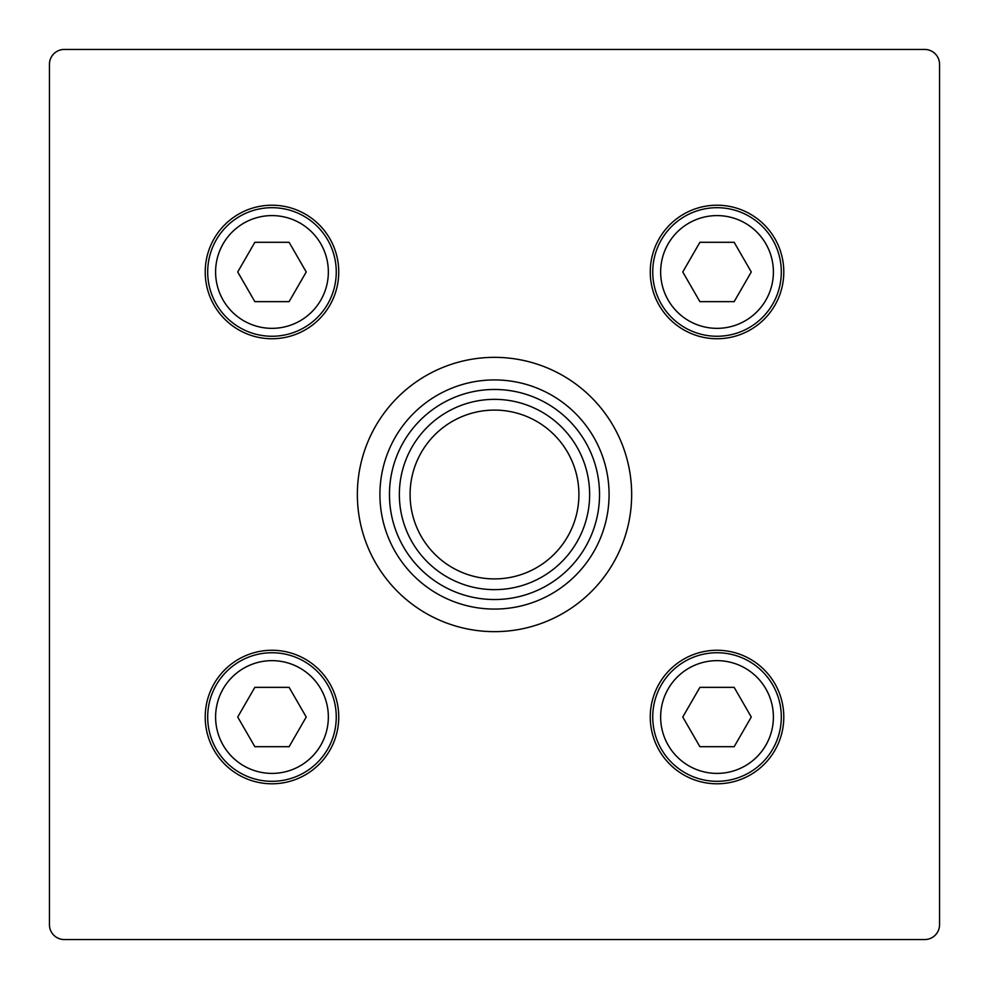<?xml version="1.0" encoding="UTF-8"?>
<svg xmlns="http://www.w3.org/2000/svg" width="989" height="989" viewBox="0 0 989 989"><rect width="100%" height="100%" fill="white"/><g stroke="black" fill="none" stroke-linecap="round" stroke-linejoin="round"><path stroke-width="1.48" d="M254.841 746.695L237.719 717.025L254.841 687.355L289.109 687.355L306.231 717.025L289.109 746.695L254.841 746.695M207.69 717.025A64.285 64.285 0 0 0 271.975 781.31A64.285 64.285 0 0 0 336.26 717.025A64.285 64.285 0 0 0 271.975 652.74A64.285 64.285 0 0 0 207.69 717.025A64.285 64.285 0 0 0 271.975 781.31A64.285 64.285 0 0 0 336.26 717.025A64.285 64.285 0 0 0 271.975 652.74A64.285 64.285 0 0 0 207.69 717.025M254.841 301.645L237.719 271.975L254.841 242.305L289.109 242.305L306.231 271.975L289.109 301.645L254.841 301.645M207.69 271.975A64.285 64.285 0 0 0 271.975 336.26A64.285 64.285 0 0 0 336.26 271.975A64.285 64.285 0 0 0 271.975 207.69A64.285 64.285 0 0 0 207.69 271.975A64.285 64.285 0 0 0 271.975 336.26A64.285 64.285 0 0 0 336.26 271.975A64.285 64.285 0 0 0 271.975 207.69A64.285 64.285 0 0 0 207.69 271.975M699.891 301.645L682.769 271.975L699.891 242.305L734.159 242.305L751.281 271.975L734.159 301.645L699.891 301.645M652.74 271.975A64.285 64.285 0 0 0 717.025 336.26A64.285 64.285 0 0 0 781.31 271.975A64.285 64.285 0 0 0 717.025 207.69A64.285 64.285 0 0 0 652.74 271.975A64.285 64.285 0 0 0 717.025 336.26A64.285 64.285 0 0 0 781.31 271.975A64.285 64.285 0 0 0 717.025 207.69A64.285 64.285 0 0 0 652.74 271.975M699.891 746.695L682.769 717.025L699.891 687.355L734.159 687.355L751.281 717.025L734.159 746.695L699.891 746.695M652.74 717.025A64.285 64.285 0 0 0 717.025 781.31A64.285 64.285 0 0 0 781.31 717.025A64.285 64.285 0 0 0 717.025 652.74A64.285 64.285 0 0 0 652.74 717.025A64.285 64.285 0 0 0 717.025 781.31A64.285 64.285 0 0 0 781.31 717.025A64.285 64.285 0 0 0 717.025 652.74A64.285 64.285 0 0 0 652.74 717.025M939.55 924.715L939.55 64.285A14.835 14.835 0 0 0 924.715 49.45L64.285 49.45A14.835 14.835 0 0 0 49.45 64.285L49.45 924.715A14.835 14.835 0 0 0 64.285 939.55L924.715 939.55A14.835 14.835 0 0 0 939.55 924.715L939.55 64.285M650.268 271.975A66.758 66.758 0 0 1 750.404 214.156A66.758 66.758 0 0 1 750.404 329.794A66.758 66.758 0 0 1 650.268 271.975M205.218 717.025A66.758 66.758 0 0 1 305.354 659.206A66.758 66.758 0 0 1 305.354 774.844A66.758 66.758 0 0 1 205.218 717.025M205.218 271.975A66.758 66.758 0 0 1 305.354 214.156A66.758 66.758 0 0 1 305.354 329.794A66.758 66.758 0 0 1 205.218 271.975M650.268 717.025A66.758 66.758 0 0 1 750.404 659.206A66.758 66.758 0 0 1 750.404 774.844A66.758 66.758 0 0 1 650.268 717.025M589.642 494.5A95.142 95.142 0 0 1 446.929 576.896A95.142 95.142 0 0 1 446.929 412.104A95.142 95.142 0 0 1 589.642 494.5M389.468 494.5A105.032 105.032 0 0 0 494.5 599.532A105.032 105.032 0 0 0 599.532 494.5A105.032 105.032 0 0 0 494.5 389.468A105.032 105.032 0 0 0 389.468 494.5M410.089 494.5A84.411 84.411 0 0 0 536.706 567.599A84.411 84.411 0 0 0 536.706 421.401A84.411 84.411 0 0 0 410.089 494.5M379.924 494.5A114.576 114.576 0 0 1 494.5 379.924A114.576 114.576 0 0 1 609.076 494.5A114.576 114.576 0 0 1 494.5 609.076A114.576 114.576 0 0 1 379.924 494.5M631.662 494.5A137.162 137.162 0 0 1 425.925 613.279A137.162 137.162 0 0 1 425.925 375.721A137.162 137.162 0 0 1 631.662 494.5M64.285 939.55L924.715 939.55M924.715 49.45L64.285 49.45M49.45 64.285L49.45 924.715M215.602 717.025A56.373 56.373 0 0 0 300.162 765.845A56.373 56.373 0 0 0 300.162 668.205A56.373 56.373 0 0 0 215.602 717.025M215.602 271.975A56.373 56.373 0 0 0 300.162 320.795A56.373 56.373 0 0 0 300.162 223.155A56.373 56.373 0 0 0 215.602 271.975M660.652 271.975A56.373 56.373 0 0 0 745.212 320.795A56.373 56.373 0 0 0 745.212 223.155A56.373 56.373 0 0 0 660.652 271.975M660.652 717.025A56.373 56.373 0 0 0 745.212 765.845A56.373 56.373 0 0 0 745.212 668.205A56.373 56.373 0 0 0 660.652 717.025"/></g></svg>
